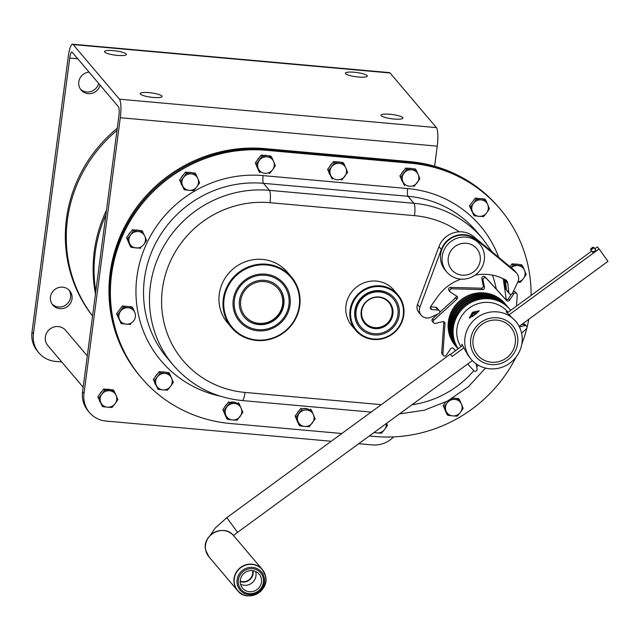 <?xml version="1.0" encoding="UTF-8"?>
<svg xmlns="http://www.w3.org/2000/svg" width="640" height="640" viewBox="0 0 640 640"><rect width="100%" height="100%" fill="white"/><g stroke="black" fill="none" stroke-linecap="round" stroke-linejoin="round"><path stroke-width="0.96" d="M242.328 311.664A21.456 20.584 139.7 0 0 270.128 321.296A21.456 20.584 139.7 0 0 280.968 293.264A21.456 20.584 139.7 0 0 253.176 283.632A21.456 20.584 139.7 0 0 242.328 311.664M278.896 287.608A22.76 21.832 -40.3 0 1 281.904 292.432A22.76 21.832 -40.3 0 1 273.152 320.616A22.76 21.832 -40.3 0 1 244.168 317.04M500.144 209.056L498.72 207.376A140.456 134.744 139.7 0 0 409.56 161.584L265.032 148.624L265.744 149.464L410.272 162.432A140.456 134.744 -40.3 0 1 499.432 208.216A140.456 134.744 139.7 0 0 410.272 162.432L265.744 149.464A140.456 134.744 139.7 0 0 127.192 224.16A140.456 134.744 139.7 0 0 140.616 376.896A140.456 134.744 -40.3 0 1 127.192 224.16A140.456 134.744 -40.3 0 1 265.744 149.464L266.456 150.304L410.984 163.272A140.456 134.744 -40.3 0 1 500.144 209.056A140.456 134.744 -40.3 0 1 531.096 295.416M528.792 319.288A140.456 134.744 -40.3 0 1 526.952 327.752M526.896 328A140.456 134.744 -40.3 0 1 521.84 343.968M516 357.192A140.456 134.744 -40.3 0 1 375.016 436.488L369.296 435.976M341.824 433.512L230.488 423.528A140.456 134.744 -40.3 0 1 141.328 377.744A140.456 134.744 -40.3 0 1 127.904 225A140.456 134.744 -40.3 0 1 266.456 150.304M453.384 299.912A27.568 26.448 -40.3 0 1 456.272 297.008M403.264 315.168A26.92 25.824 139.7 0 0 380.464 286.624A26.92 25.824 139.7 0 0 350.776 310.456A26.92 25.824 139.7 0 0 373.576 338.992A26.92 25.824 139.7 0 0 403.264 315.168M350.024 310.264A27.568 26.448 -40.3 0 1 369.512 287.088A27.568 26.448 -40.3 0 1 397.936 294.84A27.568 26.448 -40.3 0 1 403.776 315.08A27.568 26.448 -40.3 0 1 384.288 338.256A27.568 26.448 -40.3 0 1 355.872 330.496A27.568 26.448 -40.3 0 1 350.024 310.264M399.208 314.8A22.76 21.832 -40.3 0 1 374.104 334.944A22.76 21.832 -40.3 0 1 354.832 310.824A22.76 21.832 -40.3 0 1 379.936 290.672A22.76 21.832 -40.3 0 1 399.208 314.8M393.272 298.792A21.456 20.584 139.7 0 0 371.12 292.592A21.456 20.584 139.7 0 0 355.864 310.656A21.456 20.584 139.7 0 0 360.536 326.544M355.872 330.496L351.832 325.736A27.568 26.448 -40.3 0 1 345.984 305.496A27.568 26.448 -40.3 0 1 365.48 282.328A27.568 26.448 -40.3 0 1 393.896 290.08L397.936 294.84M290.048 305.008A29.136 27.944 -40.3 0 1 257.92 330.8A29.136 27.944 -40.3 0 1 233.256 299.92A29.136 27.944 -40.3 0 1 265.384 274.128A29.136 27.944 -40.3 0 1 290.048 305.008M299.24 305.832A38.56 36.992 139.7 0 0 266.592 264.96A38.56 36.992 139.7 0 0 224.064 299.096A38.56 36.992 139.7 0 0 256.712 339.968A38.56 36.992 139.7 0 0 299.24 305.832M223.312 298.896A39.208 37.616 -40.3 0 1 251.024 265.944A39.208 37.616 -40.3 0 1 291.44 276.968A39.208 37.616 -40.3 0 1 299.752 305.752A39.208 37.616 -40.3 0 1 272.04 338.704A39.208 37.616 -40.3 0 1 231.624 327.68A39.208 37.616 -40.3 0 1 223.312 298.896M231.624 327.68L227.584 322.92A39.208 37.616 -40.3 0 1 219.272 294.136A39.208 37.616 -40.3 0 1 246.984 261.176A39.208 37.616 -40.3 0 1 287.408 272.208L291.44 276.968M265.032 148.624A140.456 134.744 139.7 0 0 126.48 223.32A140.456 134.744 139.7 0 0 139.904 376.056L141.328 377.744M367.16 331.72A21.456 20.584 139.7 0 0 393.328 325.432A21.456 20.584 139.7 0 0 393.392 298.936A21.456 20.584 139.7 0 0 386.88 293.896A21.456 20.584 139.7 0 0 360.712 300.192A21.456 20.584 139.7 0 0 360.648 326.688A21.456 20.584 139.7 0 0 367.16 331.72M384.488 298.48A16.256 15.592 139.7 0 0 364.664 303.248A16.256 15.592 139.7 0 0 364.616 323.32A16.256 15.592 139.7 0 0 369.552 327.136A16.256 15.592 139.7 0 0 389.376 322.368A16.256 15.592 139.7 0 0 389.424 302.296A16.256 15.592 139.7 0 0 384.488 298.48M443.768 321.728A1.952 1.872 -40.3 0 1 443.792 322.176L444.984 323.576L442.904 354.072A1.952 1.872 139.7 0 0 446.408 355.12L450.536 348.848A1.952 1.872 -40.3 0 1 453.576 348.536L455.536 350.688M521.6 333.16L526.328 328.872A1.952 1.872 139.7 0 0 526.56 326.224L525.368 324.824A1.952 1.872 139.7 0 0 523.512 324.232L521.336 324.744M526.56 326.224A1.952 1.872 139.7 0 0 524.696 325.632L519.4 326.888M516.464 306.12L517.224 294.944A1.952 1.872 139.7 0 0 516.8 293.632L515.616 292.232A1.952 1.872 139.7 0 0 513.08 291.944M516.8 293.632A1.952 1.872 139.7 0 0 513.72 293.896L509.592 300.168A1.952 1.872 -40.3 0 1 506.552 300.48L486.352 278.344A1.952 1.872 139.7 0 0 483.024 280.096L484.456 287.248A1.952 1.872 -40.3 0 1 482.448 289.6L451.8 288.784A1.952 1.872 139.7 0 0 450.6 292.312L456.744 296.16A1.952 1.872 -40.3 0 1 456.936 299.16L433.8 320.152A1.952 1.872 139.7 0 0 435.432 323.384L442.696 321.672A1.952 1.872 -40.3 0 1 444.984 323.576M511.44 294.152L508.408 298.768A1.952 1.872 -40.3 0 1 505.368 299.08L485.168 276.944A1.952 1.872 139.7 0 0 481.84 278.696L483.272 285.848A1.952 1.872 -40.3 0 1 481.256 288.2L450.608 287.384A1.952 1.872 139.7 0 0 448.992 290.544L450.184 291.944M456.368 295.92A1.952 1.872 -40.3 0 1 455.752 297.76L439.712 312.312M437.776 314.064L432.616 318.752A1.952 1.872 139.7 0 0 432.384 321.392L433.576 322.792M467.68 364L473.776 370.68A1.952 1.872 139.7 0 0 477.104 368.928L476.072 363.776M443.792 322.176L441.72 352.672A1.952 1.872 139.7 0 0 442.144 353.984L443.328 355.384M461.872 346.056L461.888 344.184L468.296 355.76L471.16 359.256A29.264 28.072 -40.3 0 1 477.04 317.576A29.264 28.072 -40.3 0 1 515.8 321.416A29.264 28.072 -40.3 0 1 509.92 363.096A29.264 28.072 -40.3 0 1 471.16 359.256M515.8 321.416L506.144 311.776L507.72 312.512M472.544 312.264L479.192 310.784L474.752 314.872L469.288 317.976L472.544 312.264M478.616 311.72L478.608 311.712A5.2 1.464 -35.8 0 0 477.496 311.248L476.656 311.408A4.304 1.208 -35.8 0 0 473.592 312.888A4.304 1.208 -35.8 0 0 470.648 315.744A4.304 1.208 -35.8 0 0 472.952 316.152M460.92 346.76A29.264 28.072 -40.3 0 1 469.056 308.16A29.264 28.072 -40.3 0 1 507.824 312L508.056 312.272M458.224 348.728A32.512 31.192 -40.3 0 1 466.784 305.104A32.512 31.192 -40.3 0 1 509.856 309.368A32.512 31.192 -40.3 0 1 510.664 310.368M458.136 348.792A32.512 31.192 -40.3 0 1 466.072 304.256A32.512 31.192 -40.3 0 1 509.144 308.528L509.856 309.368M458.096 348.816A32.512 31.192 -40.3 0 1 465.6 303.696A32.512 31.192 -40.3 0 1 508.664 307.968A32.512 31.192 -40.3 0 1 508.904 308.248M507.712 306.848A32.512 31.192 -40.3 0 0 507.48 306.568A32.512 31.192 -40.3 0 0 464.408 302.296A32.512 31.192 -40.3 0 0 457.872 348.616A32.512 31.192 -40.3 0 0 458.064 348.84A32.512 31.192 -40.3 0 1 464.888 302.856A32.512 31.192 -40.3 0 1 507.952 307.128L508.664 307.968M457.872 348.616L457.16 347.776A32.512 31.192 -40.3 0 1 463.696 301.456A32.512 31.192 -40.3 0 1 506.768 305.728L507.48 306.568M456.928 347.496A32.512 31.192 -40.3 0 1 456.688 347.216A32.512 31.192 -40.3 0 1 463.224 300.896A32.512 31.192 -40.3 0 1 506.288 305.168A32.512 31.192 -40.3 0 1 506.528 305.448M456.688 347.216L455.976 346.376A32.512 31.192 -40.3 0 1 462.512 300.056A32.512 31.192 -40.3 0 1 505.576 304.328A32.512 31.192 139.7 0 0 496.76 297.232A32.512 31.192 139.7 0 0 456.448 305.76A32.512 31.192 139.7 0 0 455.976 346.376L455.264 345.536A32.512 31.192 139.7 0 1 455.736 304.92A32.512 31.192 139.7 0 1 496.048 296.392A32.512 31.192 139.7 0 1 504.864 303.488L506.288 305.168M507.712 359.896A24.064 23.08 -40.3 0 1 474.776 355.376A24.064 23.08 -40.3 0 1 480.68 322.464A24.064 23.08 -40.3 0 1 513.608 326.976A24.064 23.08 -40.3 0 1 507.712 359.896M475 275.184A45.52 43.664 -40.3 0 1 501.576 277.992L504.944 279.472A5.2 4.992 -40.3 0 1 507.8 283.352L508.864 292.688A1.952 1.872 139.7 0 0 512.496 293.16L517.816 282.064A8.456 8.112 139.7 0 0 515.808 272.344L475.984 239.376A22.112 21.208 139.7 0 0 441.312 249.472L419.888 307.232A8.456 8.112 139.7 0 0 430.944 317.248L438.6 313.688A1.952 1.872 139.7 0 0 438.08 310.064L431.96 309.56A1.952 1.872 -40.3 0 1 430.64 306.616L437.736 296.568A45.52 43.664 -40.3 0 1 461 279.136M516.784 273.304L514.408 270.504A8.456 8.112 139.7 0 0 513.432 269.544L473.616 236.576A22.112 21.208 139.7 0 0 438.936 246.672L417.512 304.432A8.456 8.112 139.7 0 0 418.848 312.464L421.224 315.264M507.8 283.352L505.424 280.552L506.496 289.888A1.952 1.872 139.7 0 0 506.912 290.856L509.288 293.656M439.328 310.704L436.96 307.904A1.952 1.872 139.7 0 0 435.704 307.264L430.504 306.84M505.424 280.552A5.2 4.992 139.7 0 0 505.216 279.6M68.912 289.968A11.056 10.608 -40.3 0 1 69.016 301.608A11.056 10.608 -40.3 0 1 58.4 306.992A11.056 10.608 -40.3 0 1 52.144 304.184M62.656 287.168A11.056 10.608 139.7 0 0 51.752 293.048A11.056 10.608 139.7 0 0 52.808 305.064A11.056 10.608 139.7 0 0 59.824 308.672A11.056 10.608 139.7 0 0 70.728 302.792A11.056 10.608 139.7 0 0 69.672 290.768A11.056 10.608 139.7 0 0 62.656 287.168M98.656 83.432A11.056 10.608 -40.3 0 1 86.712 91.952A11.056 10.608 -40.3 0 1 80.448 89.152M89.08 72.128A11.056 10.608 139.7 0 0 79.64 78.864A11.056 10.608 139.7 0 0 81.12 90.032A11.056 10.608 139.7 0 0 88.136 93.632A11.056 10.608 139.7 0 0 100.088 85.112M402.728 117.608A11.056 2.144 -172.5 0 1 402.912 118.08A11.056 2.144 -172.5 0 1 392.832 118.904A11.056 2.144 -172.5 0 1 381.176 115.672A11.056 2.144 -172.5 0 1 380.992 115.2A11.056 2.144 -172.5 0 1 391.08 114.376A11.056 2.144 -172.5 0 1 402.728 117.608M367.112 75.592A11.056 2.144 -172.5 0 1 367.296 76.064A11.056 2.144 -172.5 0 1 357.216 76.888A11.056 2.144 -172.5 0 1 345.56 73.656A11.056 2.144 -172.5 0 1 345.376 73.184A11.056 2.144 -172.5 0 1 355.464 72.36A11.056 2.144 -172.5 0 1 367.112 75.592M161.848 96A11.056 2.144 -172.5 0 1 162.032 96.48A11.056 2.144 -172.5 0 1 151.944 97.304A11.056 2.144 -172.5 0 1 140.296 94.072A11.056 2.144 -172.5 0 1 140.112 93.592A11.056 2.144 -172.5 0 1 150.2 92.768A11.056 2.144 -172.5 0 1 161.848 96M126.232 53.984A11.056 2.144 -172.5 0 1 126.416 54.464A11.056 2.144 -172.5 0 1 116.336 55.288A11.056 2.144 -172.5 0 1 104.68 52.056A11.056 2.144 -172.5 0 1 104.496 51.576A11.056 2.144 -172.5 0 1 114.584 50.752A11.056 2.144 -172.5 0 1 126.232 53.984M72.544 44.2L389.496 72.624A15.608 3.2 95.1 0 1 390.096 72.992L73.152 44.568A15.608 3.2 -84.9 0 0 72.544 44.2A15.608 3.2 -84.9 0 0 68.304 56.384L32 332.136L33.424 333.816A26.008 24.952 139.7 0 0 38.936 352.912A26.008 24.952 139.7 0 0 55.448 361.392L61.744 361.952M38.936 352.912L37.512 351.232A26.008 24.952 -40.3 0 1 32 332.136M33.424 333.816L69.728 58.064L77.776 58.792M73.152 44.568L119.448 99.192A15.608 3.2 -84.9 0 1 120.304 117.728L84 393.48A26.008 24.952 139.7 0 0 89.512 412.576L88.088 410.896A26.008 24.952 -40.3 0 1 82.576 391.8L118.88 116.048A7.8 1.6 -84.9 0 0 118.448 106.776L72.152 52.16A7.8 1.6 -84.9 0 0 71.848 51.976A7.8 1.6 -84.9 0 0 69.728 58.064M119.448 99.192L436.4 127.616L390.096 72.992M89.512 412.576A26.008 24.952 139.7 0 0 106.024 421.056L331.248 441.256M358.72 443.712L372.256 444.928A26.008 24.952 139.7 0 0 393.616 436.904M434.608 166.224L437.248 146.152A15.608 3.2 95.1 0 0 436.4 127.616M87.296 355.904L65.68 330.392A11.704 11.232 139.7 0 0 58.248 326.576A11.704 11.232 139.7 0 0 46.704 332.8A11.704 11.232 139.7 0 0 47.816 345.528L83.176 387.24M264.568 280.328A22.76 21.832 -40.3 0 1 279.016 287.752A22.76 21.832 -40.3 0 1 281.184 312.496A22.76 21.832 -40.3 0 1 258.736 324.6A22.76 21.832 -40.3 0 1 244.288 317.184A22.76 21.832 -40.3 0 1 242.112 292.432A22.76 21.832 -40.3 0 1 264.568 280.328M258.072 329.664A27.96 26.824 -40.3 0 1 240.32 320.544A27.96 26.824 -40.3 0 1 237.648 290.136A27.96 26.824 -40.3 0 1 265.232 275.272A27.96 26.824 -40.3 0 1 282.984 284.384A27.96 26.824 -40.3 0 1 285.656 314.792A27.96 26.824 -40.3 0 1 258.072 329.664M463.92 347.832L452.184 356.424L450.336 354.136L226.808 517.664L237.56 532.352L233.528 535.552M509.24 314.672L599.096 248.936L597.384 246.92L594.848 248.776M591.696 251.08L507.168 312.92M462.784 345.392L450.544 354.344M252.552 570.632A9.104 8.736 -40.3 0 1 240.224 581.088M599.096 248.936L608 261.344L519.128 326.36M592.84 251.328A1.952 0.552 -35.8 0 0 592.656 252.224A1.952 0.552 -35.8 0 0 594.4 251.416A1.952 0.552 -35.8 0 0 595.504 249.784M240.456 583.864A10.856 10.416 -40.3 0 1 246.136 571.872A10.856 10.416 -40.3 0 1 259.016 573.968A10.856 10.416 -40.3 0 1 261.312 578.472A10.856 10.416 -40.3 0 1 255.416 590.576A10.856 10.416 -40.3 0 1 242.448 588.008A10.856 10.416 -40.3 0 1 240.456 583.864M255.624 571.48A10.664 10.232 -40.3 0 1 255.832 572.272A10.664 10.232 -40.3 0 1 251.88 582.992A10.664 10.232 -40.3 0 1 240.552 584.248M253.024 570.696A9.56 9.168 -40.3 0 1 240.208 581.56M479.752 244.144L478.144 242.232A21.592 20.712 139.7 0 0 454.744 236.568A21.592 20.712 139.7 0 0 445.2 270.152L446.816 272.056A21.592 20.712 139.7 0 0 470.208 277.728A21.592 20.712 139.7 0 0 479.752 244.144A21.592 20.712 139.7 0 0 456.36 238.472A21.592 20.712 139.7 0 0 446.816 272.056M469.496 274.12A16.384 15.72 139.7 0 0 479.464 253.384A16.384 15.72 139.7 0 0 458.976 244.32A16.384 15.72 139.7 0 0 449.008 265.056A16.384 15.72 139.7 0 0 469.496 274.12M591.008 248.8A1.952 0.552 144.2 0 0 590.632 249.608A1.952 0.552 144.2 0 0 592.352 249.048A1.952 0.552 144.2 0 0 593.832 247.464L595.656 249.992M592.912 247.424A1.952 0.552 144.2 0 1 593.8 247.328A1.952 0.552 144.2 0 1 593.816 247.368L595.648 249.896M593.4 248.168L592.816 247.36L590.904 248.648L592.8 247.28L593.424 248.144M470.648 315.744L470.232 316.496A5.2 1.464 -35.8 0 0 470.376 317.712M472.248 315.848L471.728 315.128L472.024 315.96L474.304 314.904L476.296 313.016L476 312.192L473.72 313.248L474.664 314.56M471.728 315.128L473.72 313.248M476.416 313.616A4.304 1.208 -35.8 0 0 476.656 311.408M515.304 343.072A21.656 20.776 139.7 0 0 496.968 320.112A21.656 20.776 139.7 0 0 473.08 339.28A21.656 20.776 139.7 0 0 491.416 362.24A21.656 20.776 139.7 0 0 515.304 343.072M130.592 235L127.536 238.736L129.512 243.224A8.456 8.112 -40.3 0 1 130.592 235L133.376 230.936L138.272 231.528A8.456 8.112 139.7 0 0 130.592 235M142.888 231.792L138.272 231.528A8.456 8.112 -40.3 0 1 144.864 236.28L141.912 230.64L132.4 229.784L133.376 230.936M146.568 240.44L144.864 236.28A8.456 8.112 -40.3 0 1 143.784 244.504L146.568 240.44M143.784 244.504A8.456 8.112 -40.3 0 1 129.512 243.224L131.208 247.384L140.728 248.232L140.008 247.392M127.536 238.736L126.56 237.576L130.232 246.232L131.208 247.384M126.56 237.576L132.4 229.784M128.712 242.64A8.456 8.112 -40.3 0 1 127.92 240.776M128.352 235.184A8.456 8.112 -40.3 0 1 130.664 232.096M135.408 230.056A8.456 8.112 -40.3 0 1 138.576 230.336M128.24 307.752L123.344 307.16L117.504 314.952L119.48 319.44A8.456 8.112 -40.3 0 1 120.56 311.224A8.456 8.112 139.7 0 1 128.24 307.752A8.456 8.112 -40.3 0 1 134.832 312.504L132.856 308.016L128.24 307.752M134.832 312.504A8.456 8.112 -40.3 0 1 126.072 324.192A8.456 8.112 -40.3 0 1 119.48 319.44L121.176 323.608L130.688 324.456L129.976 323.616M121.936 322.608L120.736 322.496M117.504 314.952L116.52 313.8L121.176 323.608M116.52 313.8L122.36 306.008L123.344 307.16M122.36 306.008L131.88 306.856L132.856 308.016M157.344 376.912L154.288 380.648L156.264 385.136A8.456 8.112 -40.3 0 1 157.344 376.912L160.128 372.856L165.024 373.44A8.456 8.112 139.7 0 0 157.344 376.912M167.48 390.152L170.536 386.416A8.456 8.112 -40.3 0 1 162.856 389.888L167.48 390.152M162.856 389.888A8.456 8.112 -40.3 0 1 156.264 385.136L157.96 389.296L162.856 389.888M171.616 378.192A8.456 8.112 -40.3 0 1 170.536 386.416L173.32 382.352L171.616 378.192L169.64 373.704L165.024 373.44A8.456 8.112 -40.3 0 1 171.616 378.192M169.152 373.688L170.056 375.832M157.96 389.296L153.312 379.496L159.152 371.696L168.664 372.552L169.64 373.704M158.728 388.296L157.52 388.192M153.312 379.496L154.288 380.648M159.152 371.696L160.128 372.856M155.456 384.552A8.456 8.112 -40.3 0 1 154.664 382.688M155.104 377.096A8.456 8.112 -40.3 0 1 157.416 374.008M162.16 371.968A8.456 8.112 -40.3 0 1 165.328 372.256M168.024 373.648A8.456 8.112 -40.3 0 1 169.712 375.496M169.792 375.568A8.456 8.112 139.7 0 0 167.944 373.64M234.576 403.512L229.68 402.92L223.84 410.72L225.816 415.2A8.456 8.112 -40.3 0 1 226.896 406.984A8.456 8.112 139.7 0 1 234.576 403.512A8.456 8.112 -40.3 0 1 240.088 416.48A8.456 8.112 -40.3 0 1 232.416 419.952L237.032 420.216L242.872 412.424L239.2 403.776L238.216 402.624L239.616 405.904M227.52 419.368L232.416 419.952A8.456 8.112 -40.3 0 1 225.816 415.2L227.52 419.368L226.536 418.208L222.864 409.56L228.704 401.768L229.68 402.92M222.864 409.56L223.84 410.72M225.016 414.624A8.456 8.112 -40.3 0 1 224.224 412.76M224.664 407.168A8.456 8.112 -40.3 0 1 226.968 404.08M229.416 402.608A8.456 8.112 -40.3 0 1 239.264 405.568M239.352 405.64A8.456 8.112 139.7 0 0 229.56 402.776M299.784 425.848L304.68 426.432A8.456 8.112 -40.3 0 1 298.08 421.688L299.784 425.848L298.8 424.696L295.128 416.04L300.968 408.248L301.944 409.4L296.104 417.2L298.08 421.688A8.456 8.112 -40.3 0 1 299.16 413.464A8.456 8.112 139.7 0 1 306.84 409.992A8.456 8.112 -40.3 0 1 312.352 422.968A8.456 8.112 -40.3 0 1 304.68 426.432L309.296 426.696L315.136 418.904L311.464 410.256L306.84 409.992M295.128 416.04L296.104 417.2M311.464 410.256L310.48 409.104L310.968 410.24M297.28 421.104A8.456 8.112 -40.3 0 1 296.488 419.24M296.928 413.648A8.456 8.112 -40.3 0 1 299.232 410.56M301.68 409.088A8.456 8.112 -40.3 0 1 309.848 410.192M309.768 410.192A8.456 8.112 139.7 0 0 301.824 409.256M386.296 423.544A8.456 8.112 -40.3 0 1 384.616 429.448L387.4 425.384L386.584 423.336M381.56 433.184L384.616 429.448A8.456 8.112 -40.3 0 1 376.944 432.92L381.56 433.184L380.848 432.336M373.936 432.584L376.944 432.92A8.456 8.112 -40.3 0 1 374.384 432.256M457.32 416.144L460.376 412.408A8.456 8.112 -40.3 0 1 452.696 415.88L457.32 416.144M452.696 415.88A8.456 8.112 -40.3 0 1 447.184 402.904L444.128 406.64L447.8 415.288L452.696 415.88M461.456 404.184A8.456 8.112 -40.3 0 1 460.376 412.408L463.16 408.344L461.456 404.184L459.48 399.696L454.864 399.432A8.456 8.112 -40.3 0 1 461.456 404.184M451.184 399.016L454.864 399.432A8.456 8.112 139.7 0 0 447.184 402.904L449.088 400.2M462.088 406.968L463.16 408.344M452.84 398.032L458.504 398.544L459.48 399.696M448.568 414.288L447.36 414.184M444.128 406.64L443.152 405.488L446.824 414.136L447.8 415.288M443.152 405.488L445.8 401.944M183.616 177.36L180.56 181.096L182.536 185.584A8.456 8.112 -40.3 0 1 183.616 177.36L186.4 173.304L191.296 173.888A8.456 8.112 139.7 0 0 183.616 177.36M199.592 182.8L197.888 178.64A8.456 8.112 -40.3 0 1 196.808 186.864L199.592 182.8M189.128 190.336A8.456 8.112 -40.3 0 1 182.536 185.584L184.232 189.744L189.128 190.336L193.752 190.6L196.808 186.864A8.456 8.112 -40.3 0 1 189.128 190.336M191.296 173.888A8.456 8.112 -40.3 0 1 197.888 178.64L195.912 174.152L191.296 173.888M184.232 189.744L179.576 179.944L185.424 172.144L194.936 173L195.912 174.152M193.032 189.752L193.752 190.6M185 188.744L183.792 188.64M179.576 179.944L180.56 181.096M185.424 172.144L186.4 173.304M181.728 185A8.456 8.112 -40.3 0 1 180.936 183.136M181.376 177.544A8.456 8.112 -40.3 0 1 183.688 174.464M188.432 172.416A8.456 8.112 -40.3 0 1 191.6 172.704M267.048 156.848L262.152 156.264L256.312 164.056L258.288 168.544A8.456 8.112 -40.3 0 1 259.376 160.32A8.456 8.112 139.7 0 1 267.048 156.848A8.456 8.112 -40.3 0 1 273.648 161.6L271.672 157.112L267.048 156.848M274.368 164.608L275.344 165.768L273.648 161.6A8.456 8.112 -40.3 0 1 272.56 169.824L275.344 165.768M268.792 172.72L269.504 173.56L272.56 169.824A8.456 8.112 -40.3 0 1 258.288 168.544L259.992 172.704L259.016 171.552L255.336 162.904L256.312 164.056M255.336 162.904L261.176 155.112L270.696 155.96L271.672 157.112M261.176 155.112L262.152 156.264M257.488 167.968A8.456 8.112 -40.3 0 1 256.696 166.104M257.136 160.504A8.456 8.112 -40.3 0 1 259.44 157.424M264.184 155.376A8.456 8.112 -40.3 0 1 267.36 155.664M341.056 179.2L341.768 180.04L347.608 172.248L343.936 163.6L339.312 163.336A8.456 8.112 -40.3 0 1 344.824 176.304A8.456 8.112 -40.3 0 1 330.552 175.024A8.456 8.112 -40.3 0 1 331.64 166.8L328.576 170.536L332.256 179.184L327.6 169.384L328.576 170.536M327.6 169.384L333.44 161.592L342.96 162.44L343.936 163.6M339.312 163.336A8.456 8.112 139.7 0 0 331.64 166.8L334.416 162.744L339.312 163.336M333.44 161.592L334.416 162.744M329.752 174.448A8.456 8.112 -40.3 0 1 328.96 172.584M329.4 166.984A8.456 8.112 -40.3 0 1 331.712 163.904M336.448 161.856A8.456 8.112 -40.3 0 1 339.624 162.144M328.808 170.272A8.456 8.112 139.7 0 0 328.824 171.072M413.32 185.68L414.032 186.52L419.872 178.728L418.176 174.56A8.456 8.112 -40.3 0 1 417.096 182.784A8.456 8.112 -40.3 0 1 402.816 181.504A8.456 8.112 -40.3 0 1 411.576 169.816L406.68 169.224L400.84 177.016L404.52 185.664L399.864 175.864L405.704 168.072L406.68 169.224M399.864 175.864L400.84 177.016M405.704 168.072L415.224 168.92L416.2 170.08L411.576 169.816A8.456 8.112 -40.3 0 1 418.176 174.56L416.2 170.08M408.712 168.336A8.456 8.112 -40.3 0 1 411.888 168.624M402.016 180.928A8.456 8.112 -40.3 0 1 401.224 179.064M401.664 173.464A8.456 8.112 -40.3 0 1 403.976 170.384M473.456 203.352L470.4 207.088L472.376 211.576A8.456 8.112 -40.3 0 1 473.456 203.352L476.24 199.296L481.136 199.88A8.456 8.112 139.7 0 0 473.456 203.352M478.968 216.328A8.456 8.112 -40.3 0 1 472.376 211.576L474.072 215.736L478.968 216.328L483.592 216.592L486.648 212.856A8.456 8.112 -40.3 0 1 478.968 216.328M487.728 204.632A8.456 8.112 -40.3 0 1 486.648 212.856L489.432 208.792L487.728 204.632L485.752 200.144L481.136 199.88A8.456 8.112 -40.3 0 1 487.728 204.632M488.352 207.416L489.432 208.792M474.072 215.736L469.424 205.936L475.264 198.136L484.776 198.992L485.752 200.144M482.872 215.744L483.592 216.592M474.84 214.736L473.632 214.632M469.424 205.936L470.4 207.088M475.264 198.136L476.24 199.296M517.76 282.168L520.376 282.28L523.432 278.544A8.456 8.112 -40.3 0 1 517.872 281.936M526.216 274.488L524.512 270.328A8.456 8.112 -40.3 0 1 523.432 278.544L526.216 274.488M509.936 266.648L512.048 263.832L521.56 264.688L522.536 265.84L517.92 265.576A8.456 8.112 -40.3 0 1 524.512 270.328L522.536 265.84M512.048 263.832L513.024 264.984L517.92 265.576A8.456 8.112 139.7 0 0 511.352 267.816M513.024 264.984L511.216 267.704M509.848 266.568A8.456 8.112 -40.3 0 1 510.312 266.144M515.056 264.104A8.456 8.112 -40.3 0 1 518.224 264.384M101.864 394.216L98.808 397.952L100.784 402.44A8.456 8.112 -40.3 0 1 101.864 394.216A8.456 8.112 139.7 0 1 109.544 390.744A8.456 8.112 -40.3 0 1 115.056 403.72A8.456 8.112 -40.3 0 1 107.376 407.192L112 407.456L115.056 403.72L117.84 399.656L116.136 395.496L114.16 391.008L104.648 390.152L101.864 394.216M100.784 402.44L102.48 406.6L107.376 407.192A8.456 8.112 -40.3 0 1 100.784 402.44M113.672 390.992L114.576 393.136M102.48 406.6L97.832 396.8L103.672 389L113.184 389.856L114.16 391.008M97.832 396.8L98.808 397.952M103.672 389L104.648 390.152M99.976 401.856A8.456 8.112 -40.3 0 1 99.192 399.992M99.624 394.4A8.456 8.112 -40.3 0 1 101.936 391.312M106.68 389.272A8.456 8.112 -40.3 0 1 109.848 389.56M112.552 390.952A8.456 8.112 -40.3 0 1 114.232 392.8M114.312 392.872A8.456 8.112 139.7 0 0 112.464 390.944M386.8 323.656A15.608 14.968 139.7 0 0 388.584 302.128A15.608 14.968 139.7 0 0 366.96 301.232A15.608 14.968 139.7 0 0 365.176 322.768A15.608 14.968 139.7 0 0 386.8 323.656M387.096 323.984A16.256 15.592 -40.3 0 1 362.576 320.192M92.552 316.016A137.856 132.248 -40.3 0 1 117.264 128.28M92.56 315.928A137.856 132.248 -40.3 0 1 116.984 130.424M95.464 293.904A137.856 132.248 -40.3 0 1 106.472 210.256M95.784 291.48A137.856 132.248 -40.3 0 1 105.888 214.728M410.984 163.272L409.56 161.584M219.936 396.096A114.448 109.792 -40.3 0 1 138.048 269.936A114.448 109.792 -40.3 0 1 263.128 175.608L407.656 188.568A114.448 109.792 -40.3 0 1 498.736 257.376M504.344 279.208A114.448 109.792 -40.3 0 1 505.376 289.616M263.128 175.608A6.504 1.336 -84.9 0 0 263.48 183.328A107.944 103.552 139.7 0 0 157 240.736A107.944 103.552 139.7 0 0 167.32 358.12L173.256 365.12A107.944 103.552 -40.3 0 1 162.936 247.736A107.944 103.552 -40.3 0 1 269.416 190.336L413.944 203.296A107.944 103.552 -40.3 0 1 482.464 238.488L476.528 231.48A107.944 103.552 139.7 0 0 408.008 196.296L263.48 183.328L269.416 190.336A10.408 2.136 -84.9 0 1 269.984 202.696A97.544 93.576 139.7 0 0 162.408 289.032A97.544 93.576 139.7 0 0 245.008 392.432L381.28 404.656M407.656 188.568A6.504 1.336 -84.9 0 0 408.008 196.296L413.944 203.296A10.408 2.136 -84.9 0 1 414.512 215.656L269.984 202.696M173.256 365.12C191.368 385.88 214.336 397.688 242.176 400.552A10.408 2.136 -84.9 0 0 245.008 392.432M411.936 404.784A97.544 93.576 139.7 0 0 473.808 370.712M476.744 367.144A97.544 93.576 139.7 0 0 478.248 365.176M496.28 289.12A97.544 93.576 139.7 0 0 492.44 275.128M459.248 231.824A97.544 93.576 139.7 0 0 414.512 215.656M485.168 276.944L486.352 278.344M455.752 297.76L456.936 299.16M432.616 318.752L433.8 320.152M481.256 288.2L482.448 289.6M483.272 285.848L484.456 287.248M481.84 278.696L483.024 280.096M505.368 299.08L506.552 300.48M508.408 298.768L509.592 300.168M512.712 292.712L513.72 293.896M523.512 324.232L524.696 325.632M441.72 352.672L442.904 354.072M450.608 287.384L451.8 288.784M419.888 307.232L417.512 304.432M441.312 249.472L438.936 246.672M475.984 239.376L473.616 236.576M515.808 272.344L513.432 269.544M508.864 292.688L506.496 289.888M431.96 309.56L430.28 307.584M438.08 310.064L435.704 307.264M82.576 391.8L84 393.48M120.304 117.728L437.248 146.152M205.776 550.4A16.256 15.592 139.7 0 0 208.984 556.872L205.752 550.36C201.352 534.976 224.208 523.112 233.784 535.848A16.256 15.592 139.7 0 0 214.44 532.36A16.256 15.592 139.7 0 0 205.776 550.4M265.512 576.024A16.256 15.592 -40.3 0 1 265.36 583.296M250.616 595.8A16.256 15.592 -40.3 0 1 237.48 590.496A16.256 15.592 -40.3 0 1 234.272 584.024A16.256 15.592 -40.3 0 1 242.936 565.976A16.256 15.592 -40.3 0 1 262.28 569.472A16.256 15.592 -40.3 0 1 265.496 575.944M234.512 584.112A16.12 15.464 139.7 0 0 253.392 595.328A16.12 15.464 139.7 0 0 265.464 576.104A16.12 15.464 139.7 0 0 246.584 564.88A16.12 15.464 139.7 0 0 234.512 584.112M264.216 577.528A14.016 13.448 -40.3 0 1 253.712 594.248A14.016 13.448 -40.3 0 1 237.296 584.496A14.016 13.448 -40.3 0 1 247.8 567.776A14.016 13.448 -40.3 0 1 264.216 577.528M238.544 584.36A12.848 12.328 139.7 0 0 253.6 593.304A12.848 12.328 139.7 0 0 263.232 577.976A12.848 12.328 139.7 0 0 248.176 569.032A12.848 12.328 139.7 0 0 238.544 584.36M205.904 543.048A16.12 15.464 -40.3 0 1 220.648 530.544M371.08 412.112L242.176 400.552M399.496 413.888L424.224 410.232L447.624 400.992L468.424 386.688L485.48 368.088M506.32 299.632L503.208 278.712M492 251.8L482.464 238.488M210.264 535.344L215.072 528.208L226.808 517.664M237.56 532.352L472.36 360.584M233.784 535.848L262.28 569.472L265.512 575.984C269.912 591.368 247.056 603.232 237.48 590.496L208.984 556.872M590.632 249.608L592.464 252.144M593.8 247.328L595.624 249.856M590.904 248.648L591.528 249.512M592.8 247.28L593.424 248.136"/></g></svg>
